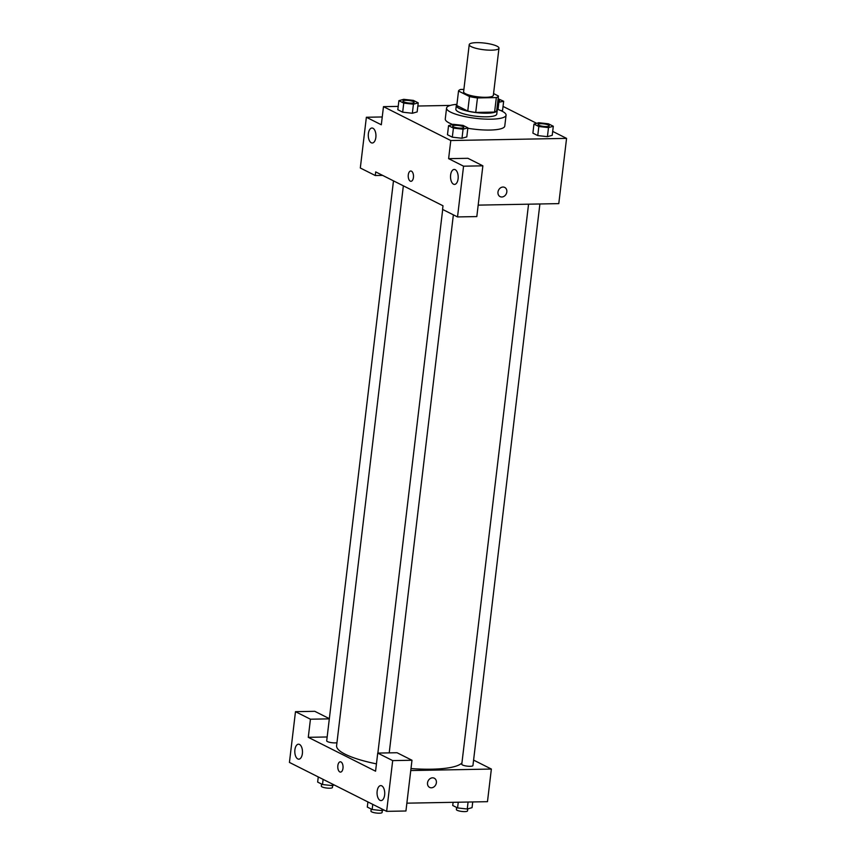 <?xml version="1.0" encoding="UTF-8"?>
<svg xmlns="http://www.w3.org/2000/svg" width="856" height="856" viewBox="0 0 856 856"><rect width="100%" height="100%" fill="white"/><g stroke="black" fill="none" stroke-linecap="round" stroke-linejoin="round"><path stroke-width="1.28" d="M491.579 50.172A14.98 3.349 -173.2 0 1 476.503 48.45A14.98 3.349 -173.2 0 1 469.227 44.63A14.98 3.349 -173.2 0 1 484.496 43.078A14.98 3.349 -173.2 0 1 498.973 48.182A14.98 3.349 -173.2 0 1 491.579 50.172M498.973 48.182L493.356 95.305A14.98 3.349 -173.2 0 1 485.962 97.295A14.98 3.349 -173.2 0 1 470.886 95.572A14.98 3.349 -173.2 0 1 463.61 91.753L469.227 44.63M475.722 112.436A20.116 4.505 -173.2 0 1 467.761 111.055L456.794 105.534L458.527 91.036L469.495 96.557A20.116 4.505 -173.2 0 0 477.455 97.937L475.722 112.436L494.597 112.083A20.116 4.505 -173.2 0 0 496.715 110.52L498.438 96.022L493.559 93.561M463.888 89.409L460.635 89.463A20.116 4.505 -173.2 0 0 458.527 91.036M477.455 97.937L496.33 97.584A20.116 4.505 -173.2 0 0 498.438 96.022M467.761 111.055L469.495 96.557M494.597 112.083L496.33 97.584M456.901 104.657A20.598 4.612 6.8 0 0 456.302 105.588A20.598 4.612 6.8 0 0 459.062 108.359A20.598 4.612 6.8 0 0 481.81 113.088A20.598 4.612 6.8 0 0 497.208 110.467A20.598 4.612 6.8 0 0 496.844 109.418M497.208 110.467L496.769 114.083A20.598 4.612 -173.2 0 1 486.604 116.823A20.598 4.612 -173.2 0 1 458.634 111.976A20.598 4.612 -173.2 0 1 455.863 109.215L456.302 105.588M496.876 109.097A29.96 6.709 -173.2 0 1 506.067 115.196A29.96 6.709 -173.2 0 1 491.269 119.177A29.96 6.709 -173.2 0 1 461.138 115.731A29.96 6.709 -173.2 0 1 446.565 108.102A29.96 6.709 -173.2 0 1 456.933 104.336M506.067 115.196L504.773 126.067A29.96 6.709 -173.2 0 1 489.974 130.048A29.96 6.709 -173.2 0 1 467.825 128.261M452.749 124.484A29.96 6.709 -173.2 0 1 445.27 118.973L446.565 108.102M448.555 125.661L447.474 134.724L452.321 137.174L461.994 138.265L463.075 129.203L467.879 127.844L463.021 125.393L453.359 124.313L448.555 125.661L453.402 128.111L463.075 129.203M533.973 124.077L532.892 133.14L537.75 135.58L547.423 136.671L548.503 127.608L553.308 126.249L548.45 123.81L538.788 122.718L533.973 124.077L538.831 126.517L548.503 127.608M403.754 103.116L413.427 104.207L418.231 102.848L413.373 100.398L403.711 99.317L398.896 100.676L403.754 103.116L402.673 112.179L397.815 109.728L402.673 112.179L412.346 113.27L417.15 111.911L412.357 113.27M398.222 106.39L383.477 106.658L450.78 140.534L566.565 138.383L552.698 131.396M536.648 123.318L503.039 106.412M450.331 105.416L417.856 106.026M382.258 116.962L366.368 117.261L381.316 124.783L383.477 106.658M375.848 137.399A7.49 3.831 -91.1 0 0 371.975 128.026A7.49 3.831 -91.1 0 0 368.283 135.59A7.49 3.831 -91.1 0 0 372.253 143.006A7.49 3.831 -91.1 0 0 375.848 137.399M382.632 175.394L375.27 175.523L360.312 168.001L366.368 117.261M450.78 140.534L448.619 158.66L467.911 158.306L482.87 165.829L476.813 216.579L457.521 216.932L442.563 209.41L443.001 205.782L375.698 171.906L375.27 175.523M478.183 205.13L558.786 203.621L566.565 138.383M497.978 192.097A5.147 4.269 -63.3 0 1 504.719 187.421A5.147 4.269 -63.3 0 1 506.217 193.938A5.147 4.269 -63.3 0 1 500.086 196.613A5.147 4.269 -63.3 0 1 497.978 192.097M500.086 196.613A5.147 4.269 116.7 0 0 506.217 193.938A5.147 4.269 116.7 0 0 504.719 187.421M458.099 178.808A7.49 3.831 -91.1 0 0 454.226 169.435A7.49 3.831 -91.1 0 0 450.524 176.999A7.49 3.831 -91.1 0 0 454.504 184.415A7.49 3.831 -91.1 0 0 458.099 178.808M448.619 158.66L463.567 166.192L457.521 216.932M482.87 165.829L463.567 166.192M410.773 171.007A5.147 2.632 -91.1 0 0 408.237 175.523A5.147 2.632 -91.1 0 0 410.27 181.14A5.147 2.632 88.9 0 1 408.237 175.523A5.147 2.632 88.9 0 1 410.762 171.007A5.147 2.632 88.9 0 1 413.502 176.111A5.147 2.632 88.9 0 1 410.955 181.301A5.147 2.632 88.9 0 1 410.27 181.14A5.147 2.632 -91.1 0 0 410.955 181.301M461.94 762.921A63.665 14.242 -173.2 0 1 431.595 769.191A63.665 14.242 -173.2 0 1 410.998 768.57M376.447 763.873A63.665 14.242 -173.2 0 1 336.601 745.651L403.358 185.827M528.559 204.188L461.78 764.226A5.618 1.252 6.8 0 0 464.508 765.66A5.618 1.252 6.8 0 0 470.158 766.302A5.618 1.252 6.8 0 0 472.94 765.553L539.901 203.974M336.954 742.708A5.618 1.252 -173.2 0 1 335.092 742.901A5.618 1.252 -173.2 0 1 329.432 742.259A5.618 1.252 -173.2 0 1 326.703 740.825L393.482 180.851M375.57 771.203L308.278 737.326L310.439 719.211L295.481 711.678L289.435 762.418L386.634 811.36L392.69 760.61L377.731 753.087L375.57 771.203M410.762 770.55L491.365 769.052L473.593 760.107M327.163 736.973L308.278 737.326M342.989 768.249A5.147 2.632 88.9 0 1 340.506 772.101A5.147 2.632 88.9 0 1 337.778 766.997A5.147 2.632 88.9 0 1 340.314 761.808A5.147 2.632 88.9 0 1 342.989 768.249M302.382 753.569A7.49 3.831 88.9 0 1 298.776 759.176A7.49 3.831 88.9 0 1 294.806 751.761A7.49 3.831 88.9 0 1 298.498 744.196A7.49 3.831 88.9 0 1 302.382 753.569M384.633 794.978A7.49 3.831 88.9 0 1 381.027 800.585A7.49 3.831 88.9 0 1 377.057 793.159A7.49 3.831 88.9 0 1 380.749 785.605A7.49 3.831 88.9 0 1 384.633 794.978M340.324 761.808A5.147 2.632 -91.1 0 0 337.778 766.997A5.147 2.632 -91.1 0 0 340.517 772.101M377.731 753.087L397.034 752.724L411.982 760.256L405.937 810.996L386.634 811.36M411.982 760.256L392.69 760.61M329.346 718.655L314.783 711.315L295.481 711.678M329.325 718.858L310.439 719.211M406.868 803.174L487.471 801.676L491.365 769.052M427.529 782.898A5.147 4.269 -63.3 0 1 434.27 778.211A5.147 4.269 -63.3 0 1 435.768 784.738A5.147 4.269 -63.3 0 1 429.637 787.413A5.147 4.269 -63.3 0 1 427.529 782.898M429.637 787.413A5.147 4.269 116.7 0 0 435.768 784.738A5.147 4.269 116.7 0 0 434.27 778.211M453.102 802.307L452.728 805.485L457.575 807.936L467.248 809.016L472.052 807.657L472.737 801.944M457.575 807.936L458.26 802.211M467.248 809.016L468.082 802.029M467.772 808.867L467.536 810.867A5.618 1.252 -173.2 0 1 464.765 811.606A5.618 1.252 -173.2 0 1 459.105 810.964A5.618 1.252 -173.2 0 1 456.376 809.53L456.623 807.454M367.909 801.922L367.299 807.08L372.157 809.519L381.819 810.611L383.959 810.001M372.157 809.519L372.767 804.373M381.819 810.611L382.011 809.027M382.343 810.461L382.108 812.451A5.618 1.252 -173.2 0 1 379.336 813.2A5.618 1.252 -173.2 0 1 373.687 812.558A5.618 1.252 -173.2 0 1 370.948 811.124L371.204 809.038M318.261 776.938L317.651 782.084L322.509 784.524L332.171 785.615L334.311 785.016M322.509 784.524L323.119 779.377M332.171 785.615L332.363 784.032M332.695 785.466L332.46 787.456A5.618 1.252 -173.2 0 1 329.688 788.205A5.618 1.252 -173.2 0 1 324.028 787.563A5.618 1.252 -173.2 0 1 321.3 786.129L321.546 784.043M549.22 125.8L549.22 125.832A5.618 1.252 -173.2 0 1 549.22 125.832A5.618 1.252 -173.2 0 1 546.449 126.57A5.618 1.252 -173.2 0 1 540.799 125.928A5.618 1.252 -173.2 0 1 538.06 124.495A5.618 1.252 -173.2 0 1 538.071 124.484A5.618 1.252 -173.2 0 1 543.795 123.885A5.618 1.252 -173.2 0 1 549.22 125.8A5.618 1.252 -173.2 0 1 546.449 126.549A5.618 1.252 -173.2 0 1 540.799 125.896A5.618 1.252 -173.2 0 1 538.071 124.473L538.071 124.473M532.892 133.14L537.75 135.58L538.831 126.517M537.75 135.58L547.423 136.671L552.227 135.312L553.308 126.249M497.668 102.485L503.66 101.254L498.117 98.74M497.999 99.713A5.618 1.252 -173.2 0 1 499.572 100.805A5.618 1.252 -173.2 0 1 499.572 100.837A5.618 1.252 -173.2 0 1 497.785 101.532M498.031 109.493L498.845 102.613M501.124 110.724L502.579 110.317L503.66 101.254M499.572 100.837L499.572 100.805A5.618 1.252 -173.2 0 1 497.785 101.5M463.792 127.416L463.792 127.394A5.618 1.252 -173.2 0 1 461.02 128.133A5.618 1.252 -173.2 0 1 455.371 127.491A5.618 1.252 -173.2 0 1 452.642 126.057A5.618 1.252 -173.2 0 1 458.367 125.479A5.618 1.252 -173.2 0 1 463.792 127.394A5.618 1.252 -173.2 0 1 463.792 127.416A5.618 1.252 -173.2 0 1 461.02 128.165A5.618 1.252 -173.2 0 1 455.371 127.523A5.618 1.252 -173.2 0 1 452.631 126.089A5.618 1.252 -173.2 0 1 452.642 126.078M447.474 134.724L452.321 137.174L453.402 128.111M452.321 137.174L461.994 138.255L466.798 136.907L467.879 127.844M414.144 102.42L414.144 102.399A5.618 1.252 -173.2 0 1 411.372 103.137A5.618 1.252 -173.2 0 1 405.723 102.527A5.618 1.252 -173.2 0 1 402.983 101.094A5.618 1.252 -173.2 0 1 402.994 101.083A5.618 1.252 -173.2 0 1 408.719 100.484A5.618 1.252 -173.2 0 1 414.144 102.399A5.618 1.252 -173.2 0 1 414.144 102.42A5.618 1.252 -173.2 0 1 411.372 103.169A5.618 1.252 -173.2 0 1 405.723 102.495A5.618 1.252 -173.2 0 1 402.994 101.062L402.983 101.094M397.815 109.728L398.896 100.676M412.346 113.27L413.427 104.207M417.15 111.911L418.231 102.848M389.213 752.873L453.37 214.845M377.87 753.077L442.691 209.474"/></g></svg>
